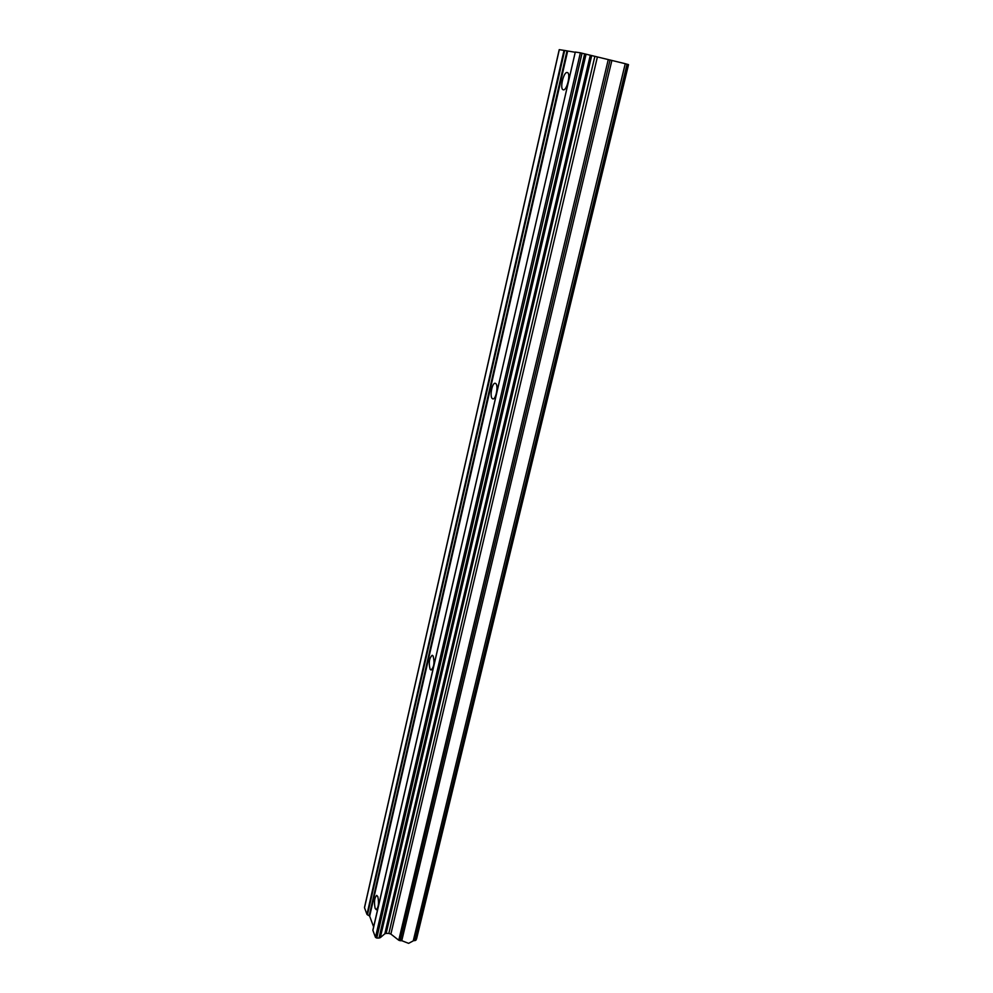 <?xml version="1.0" encoding="UTF-8"?>
<svg xmlns="http://www.w3.org/2000/svg" width="993" height="993" viewBox="0 0 993 993"><rect width="100%" height="100%" fill="white"/><g stroke="black" fill="none" stroke-linecap="round" stroke-linejoin="round"><path stroke-width="1.49" d="M375.143 908.396C373.914 902.066 374.435 897.722 376.695 895.376L377.836 896.654C379.078 902.972 378.556 907.329 376.297 909.725L375.143 908.396M430.093 669.257C428.542 662.79 429.237 658.136 432.203 655.268L433.147 656.013C434.723 662.455 434.028 667.122 431.061 670.027L430.093 669.257M492.305 398.603C489.487 396.53 492.156 382.429 495.209 383.286L495.755 383.546C498.61 385.545 495.929 399.782 492.876 398.901L492.305 398.603M563.267 89.792L563.254 89.78C559.456 89.32 563.565 71.434 567.239 72.526L567.288 72.539C571.112 73.023 566.891 91.071 563.267 89.792M559.295 49.687L364.505 907.714L366.963 914.367L564.012 50.37L575.245 52.281M559.307 49.662L564.012 50.37M564.669 50.494L367.435 914.826L369.197 915.732L566.966 51.003M567.636 51.14L369.657 916.179L373.629 926.854M580.371 52.815L575.295 52.058L372.896 930.379L375.478 937.367L580.371 52.815L625.267 63.701L413.249 940.88L408.607 943.35L401.768 940.694L611.887 60.399M582.047 53.188L376.757 938.037L379.003 938.037L584.666 53.833M586.069 54.218L380.307 937.64L384.837 933.792L590.227 55.509M591.629 55.881L386.14 933.408L388.859 933.42L594.795 56.663M597.327 57.246L390.882 934.078L398.764 940.234L608.275 59.53M610.062 59.94L400.191 940.694L401.768 940.694M625.255 63.713L628.519 64.669L416.613 938.708L628.507 64.657M628.122 64.458L415.893 940.222L413.299 940.694L625.242 63.713M415.893 940.222L416.613 938.708M400.191 940.694L398.764 940.234M390.882 934.078L388.859 933.42M386.14 933.408L384.837 933.792M380.307 937.64L379.003 938.037M376.757 938.037L375.478 937.367M414.851 940.694L627.055 64.16M575.295 52.058L372.871 930.143M559.22 49.65L364.481 907.49"/></g></svg>

